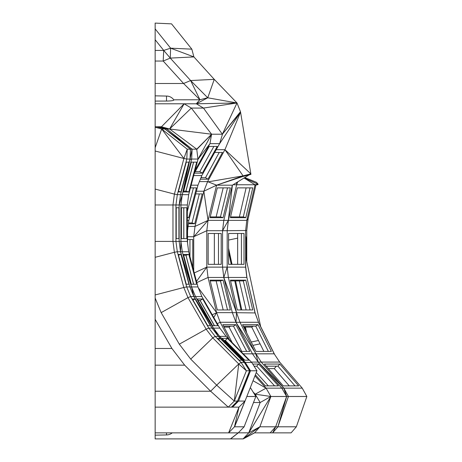 <?xml version="1.0" encoding="UTF-8"?>
<svg xmlns="http://www.w3.org/2000/svg" width="462" height="462" viewBox="0 0 462 462"><rect width="100%" height="100%" fill="white"/><g stroke="black" fill="none" stroke-linecap="round" stroke-linejoin="round"><path stroke-width="0.69" d="M228.58 251.94L231.231 264.345M234.777 280.925L240.985 309.956M244.652 327.119L245.282 330.082M228.58 248.244L232.022 264.345M235.568 280.925L241.77 309.956M245.438 327.119L246.662 332.842M228.58 249.313L231.808 264.345M228.58 250.878L231.329 264.345M245.345 327.119L246.494 332.507M244.745 327.119L245.449 330.417M252.928 345.368L260.094 343.849M228.58 240.049L237.659 238.132M251.253 342.024L258.425 340.506M229.579 253.367L229.135 253.459M229.135 254.077L229.706 253.956M246.927 277.622L254.966 312.647L258.685 322.782L255.145 312.936L246.927 277.622L245.744 267.151L245.767 256.889L260.718 326.848L268.416 342.094L260.666 326.611M237.659 233.483L237.659 264.345M243.797 327.119L251.732 327.119L263.877 351.415M239.38 280.925L246.119 309.956M245.801 240.101L246.541 239.951L245.813 236.405L245.767 256.889M246.494 260.297L246.541 239.951M258.685 322.782L260.718 326.848M251.732 327.119L253.124 326.184M245.744 267.151L227.189 267.128L227.189 230.7L222.563 230.7L228.367 220.368L246.8 220.368L255.059 184.765L236.631 184.765L228.367 220.368L227.189 230.7L246.766 230.486L248.106 218.78L246.8 220.368L245.622 230.7L245.622 267.128L246.8 277.46L228.367 277.46L227.189 267.128L222.563 267.128L222.563 230.7L206.803 230.7L206.803 267.128L222.563 267.128L223.799 277.46L228.367 277.46L236.532 312.647L239.986 322.274L258.414 322.274L274.191 353.823L279.683 362.087L302.258 388.155L283.824 388.155L261.255 362.087L258.212 362.087L252.466 353.823L255.763 353.823L239.986 322.274L235.955 322.274L261.255 362.087L279.683 362.087M246.766 230.486L246.766 261.579M196.506 281.422L206.803 267.128L208.039 277.46L216.586 312.647L220.195 322.274L235.955 322.274L232.346 312.647L255.145 312.936M155.151 39.755L163.715 50.422L163.196 61.042L155.151 61.042L155.151 23.1L171.529 23.857L191.84 49.157L170.622 48.175L170.264 58.096L190.639 80.544L183.57 83.489L199.919 99.775L173.764 99.815M155.151 61.042L155.151 127.241L161.677 128.996L183.905 158.495L174.399 194.098L155.151 189.085L155.151 127.241M155.151 189.085L155.151 204.984L172.973 204.984L174.399 194.098L177.304 194.652L175.947 204.984L175.947 241.412L177.304 251.744L174.399 252.298L183.795 287.485L155.151 294.952L155.151 391.227L210.637 391.227L228.263 407.137L231.479 407.137L238.548 401.08L244.947 401.08L234.477 426.796L244.127 426.796L238.271 432.859L230.613 438.9L243.22 438.9L254.585 432.859L259.898 426.796L275.652 426.796L270.16 432.859L254.585 432.859L243.076 438.9L254.4 432.859M155.151 294.952L155.151 204.984M155.151 407.137L155.151 432.859L228.621 432.859L234.477 426.796L238.975 407.137L245.022 401.08L256.959 370.772L250.485 370.772L238.548 401.08L234.303 401.08L228.263 407.137L155.151 407.137L155.151 391.227M155.151 432.859L155.151 438.9L230.613 438.9L238.271 432.859M246.119 187.872L239.38 216.903M214.345 233.483L214.345 264.345M241.412 233.483L241.412 264.345M268.289 368.607L274.289 368.607L289.252 385.88M268.376 351.415L255.763 326.184L243.335 326.184M250.04 309.956L243.307 280.925L230.567 280.925M228.58 264.345L244.011 264.345L244.011 233.483L228.58 233.483L228.58 264.345M274.191 353.823L255.763 353.823L258.212 362.087L251.392 362.087M255.948 351.415L271.379 351.415L258.015 324.688L242.585 324.688L255.948 351.415M274.624 354.475L260.649 326.53L274.624 354.475M237.301 309.956L252.731 309.956L245.813 280.151L230.382 280.151L237.301 309.956M155.151 50.422L163.715 50.422L170.264 58.096L163.196 61.042L183.57 83.489L155.151 83.489M155.151 28.904L170.622 48.175L163.715 50.422M296.35 426.796L306.849 396.488L288.421 396.488L277.922 426.796L275.652 426.796L272.672 432.859L277.922 426.796L296.35 426.796L291.1 432.859L270.16 432.859M274.289 368.607L276.392 366.181M224.087 327.119L229.065 327.119L241.776 351.415M255.763 326.184L258.015 324.688M216.141 280.925L223.192 309.956M243.307 280.925L245.813 280.151M248.106 218.78L255.942 185.002M166.511 101.051A7.346 1.051 180 0 0 173.822 99.896A8.894 8.894 0 0 0 166.511 96.067L166.511 101.051L155.151 101.086M207.432 97.805L199.942 99.769L190.639 80.544L214.258 79.36L207.744 97.794L196.315 103.788L199.763 99.815M170.264 58.096L193.89 56.913L170.622 48.175M197.961 159.049L196.737 149.18L192.088 149.18L191.666 159.049L197.961 159.049L197.892 159.708L188.669 194.652L180.515 194.652L190.021 159.049L186.81 159.049L183.905 158.495L187.231 149.18L192.088 149.18L166.822 128.996L164.888 128.996L156.641 126.779L166.822 128.996L169.612 128.996L196.737 149.18L211.584 134.211L222.372 134.211L203.482 108.073L191.308 108.073L169.612 128.996L161.457 126.779L184.142 103.788L196.315 103.788L203.482 108.073L237 102.974L196.315 103.788L207.744 97.794L237 102.974L214.258 79.36L193.89 56.913L191.84 49.157M250.04 187.872L243.307 216.903L230.567 216.903M223.192 187.872L216.141 216.903M218.486 233.483L218.486 264.345M266.187 366.181L277.945 366.181L295.004 385.88M229.065 327.119L230.526 326.184M208.166 233.483L221.206 233.483L221.206 264.345L208.166 264.345L208.166 233.483M252.731 187.872L245.813 217.677L230.382 217.677L237.301 187.872L252.731 187.872M254.966 185.181L257.992 184.627L258.091 184.211L255.059 184.765L244.046 178.009M279.781 364.056L298.677 385.88L283.252 385.88L264.351 364.056L279.781 364.056L277.945 366.181M302.258 388.155L306.849 396.488L302.258 388.155M196.818 282.605L208.039 277.46L223.799 277.46L236.532 312.647L235.955 322.274L252.466 353.823L243.255 353.823M227.189 267.128L223.799 277.46L232.346 312.647L216.586 312.647L213.796 317.515M230.469 438.9L238.161 432.859L228.621 432.859L238.975 407.137L231.479 407.137L237.514 401.08L249.595 370.772L250.485 370.772L237.514 401.08M155.151 348.469L171.91 348.469L184.673 365.165L155.151 365.165M184.673 365.165L210.637 391.227L216.678 385.169L190.714 359.101L179.308 344.178L161.163 312.63L155.151 298.065M155.151 319.329L171.91 348.469M179.308 344.178L206.127 329.181L208.812 328.107L215.13 336.371L241.095 362.439L238.744 363.952L216.678 385.169L234.303 401.08L238.744 363.952L212.78 337.889L206.127 329.181L187.976 297.626L183.795 287.485L186.694 286.931L190.667 296.558L187.976 297.626L161.163 312.63M155.151 257.311L174.399 252.298L172.973 241.412L172.973 204.984L179.164 204.984L182.271 194.652L180.931 204.984L179.164 204.984L179.164 241.412L180.931 241.412L180.931 204.984L187.329 204.984L187.329 241.412L180.931 241.412L180.515 251.744L177.304 251.744L186.694 286.931L189.911 286.931L180.515 251.744L179.164 241.412L155.151 241.412M183.905 158.495L155.151 151.005M155.151 147.713L161.677 128.996L164.888 128.996L190.442 149.18L190.021 159.049L192.088 149.18L164.888 128.996M161.457 126.779L155.151 126.779M184.142 103.788L191.308 108.073L211.584 134.211L197.88 159.465L209.967 143.636L211.584 134.211L169.612 128.996L184.142 103.788L155.151 103.788M207.744 97.794L190.639 80.544M275.652 426.796L286.642 396.488L270.882 396.488L248.77 432.836L243.076 438.9L259.898 426.796L270.882 396.488L266.077 388.155L253.037 380.723M256.254 372.551L268.335 385.88M243.307 216.903L245.813 217.677M223.602 326.184L233.506 326.184L246.702 351.415M210.239 280.925L220.466 280.925L227.518 309.956M228.367 220.368L223.799 220.368L222.563 230.7M193.878 236.671L206.803 230.7L208.039 220.368L193.878 236.671M236.608 182.565L236.631 184.765L237.728 181.878M236.631 184.765L233.015 184.765M281.837 388.155L283.564 387.849L258.212 362.087L281.837 388.155L283.824 388.155L288.421 396.488L286.642 396.488L281.837 388.155L266.077 388.155L255.18 394.196L270.882 396.488L260.164 402.529L253.499 402.529M217.279 323.637L220.195 322.274L229.279 339.634M240.881 351.415L249.844 351.415L235.857 324.688L222.817 324.688L232.178 342.579M217.29 309.956L230.33 309.956L223.094 280.151L210.048 280.151L217.29 309.956M259.898 426.796L248.77 432.836L238.288 432.836M166.511 432.859L166.511 434.933L155.151 435.158M256.959 370.772L251.738 362.439L245.258 362.439L250.485 370.772L244.311 362.439L218.347 336.371L213.421 328.107L212.029 328.107L193.878 296.558L190.667 296.558L208.812 328.107L212.029 328.107L218.347 336.371L215.13 336.371L212.78 337.889L190.714 359.101M161.677 128.996L187.231 149.18L186.81 159.049L177.304 194.652L180.515 194.652L179.164 204.984M277.922 426.796L286.642 396.488L283.824 388.155M254.406 366.695L254.874 366.181M227.518 187.872L220.466 216.903L210.239 216.903M189.957 239.53L189.957 256.606M233.506 326.184L235.857 324.688M220.466 280.925L223.094 280.151M232.346 185.181L223.799 220.368L208.039 220.368L216.586 185.181L232.346 185.181L249.203 174.844M206.803 267.128L194.259 272.927M244.802 177.541L256.462 182.334L258.091 184.211L244.132 177.957M198.296 287.757L216.586 312.647M248.77 432.836L260.164 402.529L255.18 394.196L254.429 394.196M245.022 401.08L234.586 426.796L244.947 401.08M246.829 396.488L255.838 396.488L244.127 426.796M234.303 401.08L246.379 370.772L249.595 370.772L244.311 362.439L241.095 362.439L246.379 370.772L238.744 363.952M193.896 296.552L195.484 296.558L213.421 328.107L193.878 296.558L189.911 286.931L191.539 286.937L180.532 251.738L182.271 251.744L180.931 241.412M186.261 284.24L188.946 284.24L180.988 254.435L178.303 254.435L186.261 284.24M176.23 238.629L178.921 238.629L178.921 207.767L176.23 207.767L176.23 238.629L178.921 238.629M188.946 162.156L180.988 191.961L178.303 191.961L186.261 162.156L188.946 162.156M254.949 375.877L266.077 388.155M255.359 374.832L265.373 385.88L278.419 385.88L258.639 364.056L252.754 364.056M254.083 366.181L256.716 366.181L274.572 385.88M223.094 217.677L210.048 217.677L217.29 187.872L230.33 187.872L223.094 217.677L220.466 216.903M187.543 239.53L192.775 239.53L192.775 267.29M216.476 312.78L212.237 314.766M188.092 226.415L195.004 226.415L193.728 236.74L193.728 270.899M207.681 181.924L243.081 175.878L243.174 176.426L243.081 175.878L216.586 185.181L203.863 191.222L195.004 226.415L208.039 220.368L203.863 191.222L207.611 181.601L216.586 185.181L243.104 176.403M243.174 176.426L250.941 174.388L240.483 111.706L237 102.974L222.372 134.211L240.552 112.116L219.41 144.005L201.819 175.554L193.711 175.554M240.24 111.088L240.483 111.706L222.372 134.211L240.552 112.116L224.93 149.676L250.849 173.839L243.081 175.878L224.93 149.676L216.251 149.676M195.443 171.171L196.234 171.645M201.213 177.062L202.229 177.685M255.838 396.488L250.716 388.155L250.109 388.155M192.336 298.972L195.028 298.972L210.395 325.693L207.709 325.693L192.336 298.972M220.062 338.34L241.805 360.164L239.114 360.164L217.377 338.34L220.062 338.34L218.717 339.691M193.878 296.558L191.539 286.937M178.482 255.111L180.988 254.435M176.23 207.767L178.921 207.767M191.666 159.049L189.911 159.465L182.271 194.652L191.666 159.049L190.021 159.049M178.482 191.291L180.988 191.961M195.097 170.293L209.967 143.636L219.617 143.636L222.482 134.211M193.566 162.156L185.903 191.187M225.133 340.465L244.537 360.164M255.18 394.196L253.009 391.886M256.716 366.181L258.639 364.056M193.728 236.74L187.543 236.74M213.889 146.419L199.821 171.645L195.178 171.645M219.213 152.46L205.526 177.685L200.964 177.685M250.716 388.155L250.288 387.71M251.738 362.439L226.068 336.371L218.353 336.365L245.258 362.439L244.311 362.439M243.578 360.164L248.937 360.164L227.448 338.34L222.089 338.34L243.578 360.164M193.006 300.138L195.028 298.972M181.416 207.767L186.775 207.767L186.775 238.629L181.416 238.629L181.416 207.767M211.584 134.211L196.743 149.474M183.466 191.961L188.825 191.961L196.691 162.156L191.332 162.156L183.466 191.961M240.552 112.116L219.41 144.005M217.232 146.419L202.327 173.146L194.346 173.146L209.246 146.419L217.232 146.419M193.63 162.156L185.967 191.187L183.668 191.187M183.772 207.767L183.772 238.629M224.18 340.465L225.358 340.465L244.762 360.164M199.318 193.913L192.007 222.95L188.531 222.95M187.329 220.368L188.86 220.368L187.543 230.7L187.543 243.047M203.863 191.222L196.402 191.222M195.703 193.913L202.235 193.913L194.727 223.724L188.432 223.724M199.821 171.645L202.327 173.146M214.697 152.46L222.465 152.46L207.969 179.187L205.526 177.685M200.364 179.187L207.969 179.187M218.353 336.365L245.334 362.439L219.669 336.371L213.421 328.107L219.82 328.107L226.068 336.371M225.358 340.465L227.448 338.34M197.955 286.931L191.557 286.931L182.271 251.744L188.669 251.744L197.955 286.931L201.882 296.558L219.82 328.107M191.557 286.931L195.484 296.558L201.882 296.558M188.669 251.744L187.329 241.412M188.669 194.652L187.329 204.984M183.818 207.767L183.818 238.629M185.967 191.187L188.825 191.961M191.17 185.181L197.967 185.181L201.819 175.554M185.903 255.209L193.566 284.24M200.023 300.467L214.368 325.693M192.007 222.95L194.727 223.724M199.399 181.601L207.611 181.601L224.93 149.676M197.338 298.972L202.697 298.972L217.891 325.693L212.532 325.693L197.338 298.972M183.466 254.435L188.825 254.435L196.691 284.24L191.332 284.24L183.466 254.435M197.967 185.181L188.86 220.368M190.46 187.872L196.437 187.872L188.721 217.677L187.329 217.677M193.439 187.872L187.329 211.457M193.63 284.24L185.967 255.209L183.668 255.209M214.483 325.693L200.138 300.467L198.192 300.467M200.138 300.467L202.697 298.972M185.967 255.209L188.825 254.435M187.329 217.296L188.721 217.677M238.548 401.08L232.577 407.137M166.822 128.996L158.668 126.779M232.398 185.147L228.32 220.374M166.511 96.067L155.151 95.842M166.511 434.933A8.894 8.894 0 0 0 172.216 432.859"/></g></svg>
